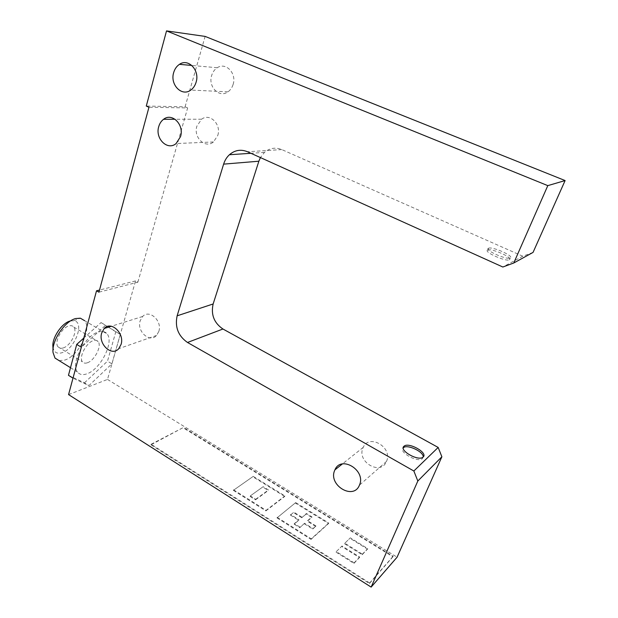 <?xml version="1.0" encoding="UTF-8"?>
<svg xmlns="http://www.w3.org/2000/svg" width="618" height="618" viewBox="0 0 618 618"><rect width="100%" height="100%" fill="white"/><g stroke="black" fill="none" stroke-linecap="round" stroke-linejoin="round"><path stroke-width="0.46" stroke-dasharray="3.09 2.32" d="M87.37 362.774C94.577 360.603 102.063 345.902 98.154 341.592C97.103 340.279 95.535 339.939 93.449 340.58C86.296 342.457 78.501 357.498 82.449 361.808C83.561 363.191 85.199 363.515 87.37 362.774M63.136 347.957C70.498 345.972 77.876 331.464 73.766 327.053C72.646 325.717 71.031 325.338 68.899 325.925C61.584 327.617 53.897 342.449 58.046 346.86C59.22 348.274 60.919 348.637 63.136 347.957M52.939 346.922C53.766 352.245 56.74 354.191 61.877 352.762C74.902 349.193 85.168 321.862 73.789 320.719L70.189 321.005M59.096 360.626L64.736 360.085C78.563 356.053 92.244 328.946 84.604 320.672L107.099 333.913C114.376 342.017 100.51 369.448 86.953 373.813C82.789 375.288 79.652 374.701 77.52 372.051C70.089 363.94 85.052 335.304 98.447 331.99C102.287 330.862 105.168 331.495 107.099 333.913M158.826 331.426C162.519 320.935 149.363 308.915 142.642 316.486L140.17 320.781C136.547 331.318 149.842 343.33 156.57 335.435L158.826 331.426M217.76 135.481C221.599 124.403 209.857 112.685 201.615 119.22L196.903 126.103C193.117 137.32 205.184 149.008 213.457 141.97L217.76 135.481M233.094 84.496C236.918 73.403 225.84 61.785 217.273 67.741C214.57 69.471 212.7 72.059 211.65 75.496C207.872 86.767 219.328 98.355 227.957 91.835C230.39 90.12 232.098 87.679 233.094 84.496M386.505 461.368C393.048 447.455 369.054 433.295 363.229 447.378L362.982 447.934C356.524 461.862 380.773 476.061 386.474 461.445L386.505 461.368M488.506 248.258C483.763 249.811 506.227 260.008 510.159 258.038L510.306 257.976C514.555 256.176 492.33 246.265 488.56 248.235L488.506 248.258M487.749 250.043C482.998 251.611 505.431 261.823 509.379 259.838L509.526 259.769C513.774 257.945 491.573 248.019 487.803 250.012L487.749 250.043M423.206 456.996L422.364 458.664C417.691 463.036 398.201 451.951 403.23 447.865M336.068 552.16L353.905 563.4L354.145 562.843L336.292 551.611L342.017 545.995L359.684 557.034L359.444 557.583L341.793 546.536M353.905 563.4L359.444 557.583M354.145 562.843L359.684 557.034M336.292 551.611L342.017 545.995M344.597 543.778L362.163 554.725L362.395 554.184L344.821 543.237L350.329 537.838L367.725 548.599L367.494 549.132L350.105 538.371M362.163 554.725L367.494 549.132M362.395 554.184L367.725 548.599M344.821 543.237L350.329 537.838M250.105 496.439L255.504 499.838L255.697 499.298L250.305 495.906L263.183 486.675L268.49 489.966L268.289 490.491L262.99 487.208M255.504 499.838L268.289 490.491M255.697 499.298L268.49 489.966M250.305 495.906L263.183 486.675M304.342 523.794L312.808 529.085L315.976 525.949L313.025 528.552L304.558 523.253L299.784 527.695L304.558 523.253M313.025 528.552L312.808 529.085M315.759 526.482L307.331 521.229L311.75 517.444L306.211 514.014L306.42 513.481L311.959 516.911L311.75 517.444M315.976 525.949L307.548 520.696L307.331 521.229M307.548 520.696L311.959 516.911M306.211 514.014L301.754 517.753L306.42 513.481M301.754 517.753L293.45 512.569L290.39 515.057L293.45 512.569M301.97 517.212L293.658 512.036M290.39 515.057L298.741 520.286L294.137 524.141L299.784 527.695M300 527.154L294.353 523.6L298.95 519.746L290.599 514.524M298.95 519.746L298.741 520.286M294.353 523.6L294.137 524.141M295.698 502.596L276.98 517.892L295.698 502.596L328.776 523.029L328.56 523.562L295.489 503.122M277.188 517.351L311.24 538.842L328.776 523.029M276.98 517.892L311.024 539.39L311.24 538.842M311.024 539.39L328.56 523.562M253.241 476.37L233.365 490.344L253.241 476.37L284.906 495.93L284.705 496.455L253.048 476.887M233.55 489.811L266.095 510.344L284.906 495.93M233.365 490.344L265.894 510.885L266.095 510.344M265.894 510.885L284.705 496.455M150.954 444.813L369.417 583.539L369.664 582.983L151.116 444.28L150.954 444.813L183.523 427.424L393.141 556.254L392.909 556.787L183.361 427.934M369.417 583.539L392.909 556.787M369.664 582.983L393.141 556.254M151.116 444.28L183.523 427.424M111.904 363.832L120.271 334.431L105.639 325.269L81.36 347.223L73.024 378.177L88.915 385.593L111.904 363.832L107.501 361.175L115.79 331.812L120.271 334.431M68.467 375.327L84.473 382.82L88.915 385.593M84.473 382.82L107.501 361.175M115.79 331.812L101.035 322.581L83.793 338.069M101.035 322.581L105.639 325.269M68.567 394.601L107.501 379.429L135.535 280.92L137.853 282.194L98.934 292.167M135.535 280.92L99.506 290.051M137.853 282.194L187.648 107.934L148.953 107.262M187.648 107.934L185.091 106.798L146.281 106.057M185.091 106.798L205.122 36.408M533.048 252.414L522.797 256.215L502.843 267.015M522.797 256.215L281.777 149.579C275.481 147.076 269.711 148.011 264.481 152.391L260.41 157.575M107.501 379.429L397.08 557.197M281.777 149.579L247.501 151.75M73.766 327.053L98.154 341.592M53.001 349.881L53.055 352.592M70.506 367.695L77.52 372.051M142.642 316.486L111.34 326.258M201.615 119.22L175.079 119.266M217.273 67.741L191.843 65.454M363.229 447.378L342.341 463.964M510.159 258.038L509.379 259.838M423.021 457.158L422.364 458.664M488.56 248.235L487.803 250.012M386.474 461.445L359.437 485.153M227.957 91.835L190.8 90.058M213.457 141.97L176.099 143.546M156.57 335.435L118.764 348.66M73.789 320.719L80.363 318.193M58.046 346.86L82.449 361.808M264.481 152.391L250.923 153.295"/><path stroke-width="0.93" d="M70.189 321.005C61.785 322.998 51.703 338.069 52.939 346.922L53.001 349.881M84.604 320.672L80.363 318.193L75.682 318.548C64.736 321.097 51.418 341.02 53.055 352.592L55.017 358.092L59.096 360.626M101.684 333.009L104.195 328.49C111.07 320.541 124.782 333.372 121.066 344.435L118.764 348.66C111.881 356.934 98.046 344.118 101.684 333.009M158.733 126.62C159.637 123.469 161.252 121.028 163.577 119.289C172.098 112.322 184.442 124.821 180.526 136.64L176.099 143.546C167.54 151.039 154.894 138.579 158.733 126.62M173.658 72.638C174.724 68.961 176.655 66.203 179.452 64.342C188.343 57.961 200 70.359 196.099 82.209C195.087 85.616 193.318 88.227 190.8 90.058C181.846 97.026 169.819 84.674 173.658 72.638M334.67 470.437L334.925 469.85C340.951 454.948 366.273 470.36 359.475 485.068L359.437 485.153C353.519 500.611 327.98 485.145 334.67 470.437M423.191 457.003L423.021 457.158C418.27 461.561 398.564 450.205 403.979 446.266L404.041 446.211C408.606 441.816 428.22 452.785 423.191 457.003M403.23 447.865L403.399 447.71C407.169 443.963 423.832 451.735 423.206 456.996M83.793 338.069L76.725 344.419L68.467 375.327L72.994 378.154M76.725 344.419L81.329 347.208M96.524 290.8L98.934 292.167L148.953 107.262L146.281 106.057L166.528 30.9L547.803 185.632L513.767 262.99L502.843 267.015L247.501 151.75C240.889 149.069 234.863 150.066 229.425 154.732C226.729 157.227 224.797 160.363 223.623 164.133L177.127 315.821C174.763 327.084 178.223 335.968 187.509 342.472L413.851 471.001L417.822 481.02L371.14 587.1L68.567 394.601L96.524 290.8L99.506 290.051M547.803 185.632L565.107 180.556L205.122 36.408L166.528 30.9M565.107 180.556L533.048 252.414L513.767 262.99M260.41 157.575L258.865 161.213L223.623 164.133M413.851 471.001L438.17 447.44L222.936 329.008C214.052 322.951 210.784 314.608 213.14 303.971L258.865 161.213M438.17 447.44L441.878 456.779L417.822 481.02M441.878 456.779L397.08 557.197L371.14 587.1M213.14 303.971L177.127 315.821M222.936 329.008L187.509 342.472M55.017 358.092L70.506 367.695M111.34 326.258L104.195 328.49M175.079 119.266L163.577 119.289M191.843 65.454L179.452 64.342M342.341 463.964L334.925 469.85M404.041 446.211L403.399 447.71M250.923 153.295L229.425 154.732"/></g></svg>
